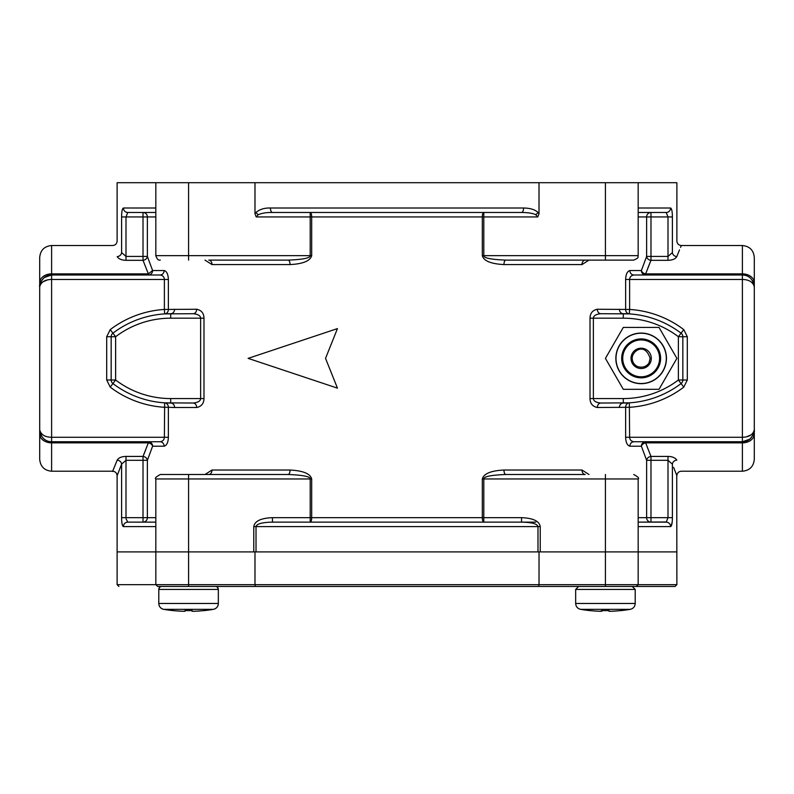 <?xml version="1.0" encoding="UTF-8"?>
<svg xmlns="http://www.w3.org/2000/svg" width="794" height="794" viewBox="0 0 794 794"><rect width="100%" height="100%" fill="white"/><g stroke="black" fill="none" stroke-linecap="round" stroke-linejoin="round"><path stroke-width="1.19" d="M188.575 182.699L188.575 255.648L155.823 255.648L155.823 182.699L676.885 182.699L676.885 241.058C677.153 243.758 678.642 245.257 681.351 245.525L742.39 245.525L742.39 275.002L633.92 275.002A4.466 4.059 90 0 1 629.86 270.536C627.24 271.3 625.831 274.277 625.632 279.468L625.632 309.442L597.326 309.243C592.572 310.246 590.141 313.223 590.011 318.176L590.011 398.568C590.141 403.521 592.582 406.498 597.326 407.501A4.466 3.494 90 0 1 600.82 403.034L629.344 402.836A4.466 3.99 -93.6 0 0 625.632 407.302L625.632 437.276C625.831 442.447 627.23 445.424 629.86 446.208A4.466 4.059 90 0 1 633.92 441.742C631.25 441.355 629.821 439.866 629.622 437.276L625.632 437.276M155.823 182.699L117.115 182.699L117.115 241.058C116.847 243.758 115.358 245.257 112.649 245.525L51.61 245.525C44.375 246.229 40.405 250.199 39.7 257.435L39.7 286.912A11.91 11.91 0 0 1 39.809 285.334M605.425 182.699L605.425 255.648L638.178 255.648C637.036 256.889 640.589 257.216 633.711 260.114L505.838 260.114C491.01 259.519 483.665 258.03 483.804 255.648L482.315 255.648C483.685 260.898 490.9 263.876 503.962 264.581A4.466 1.866 90 0 1 505.828 260.114M588.979 260.114L581.992 264.581A4.466 3.226 -90 0 1 585.218 260.114L605.425 260.114L605.425 255.648L483.804 255.648L483.804 212.474A4.466 1.489 -90 0 0 482.315 216.941L537.796 216.941L539.017 213.675L538.014 212.474C535.027 209.596 530.213 208.107 523.574 208.008A4.466 2.025 90 0 1 521.559 212.474L272.441 212.474A4.466 2.025 -90 0 1 270.426 208.008C264.491 207.839 259.678 209.328 255.986 212.474L254.983 213.675L254.983 182.699M288.172 260.114A4.466 1.866 -90 0 1 290.038 264.581C303.01 263.916 310.226 260.938 311.685 255.648L310.196 255.648C310.285 258.04 302.941 259.529 288.162 260.114L208.782 260.114A4.466 3.226 90 0 1 212.008 264.581L205.021 260.114M638.178 208.008L670.593 208.008A4.466 4.367 90 0 1 666.226 212.474L650.981 212.474A4.466 4.357 -90 0 0 646.624 216.941L646.624 256.432L641.393 270.536A4.466 4.258 -90 0 0 645.651 275.002L644.609 275.002M196.674 309.243A4.466 3.494 -90 0 1 193.18 313.709C198.014 314.206 200.495 315.694 200.624 318.176L170.71 318.176A91.022 91.022 0 0 0 115.626 336.735L112.927 333.172A4.466 4.466 0 0 0 111.16 336.735A4.466 4.466 0 0 1 112.927 333.172L110.217 329.619L106.694 336.735L106.694 380.008L110.237 387.135A99.955 99.955 0 0 0 164.378 407.292L168.368 407.292A4.466 3.99 93.6 0 0 164.656 402.836L193.17 403.034A4.466 3.494 -90 0 1 196.674 407.501C201.428 406.488 203.86 403.511 203.989 398.568L203.989 318.176C203.86 313.213 201.418 310.236 196.674 309.243L168.368 309.442L168.368 279.468C168.159 274.267 166.76 271.29 164.14 270.536L152.617 270.536L147.376 256.432A4.466 3.811 -21.9 0 1 143.019 260.313L125.998 260.313C121.571 260.184 118.643 258.943 117.204 256.611C110.981 241.386 110.981 241.386 117.204 256.611A4.466 3.97 -20.7 0 0 121.601 252.591C115.477 236.751 115.477 236.751 121.601 252.591L121.601 216.941C121.651 211.601 122.246 208.624 123.407 208.008L155.823 208.008M168.368 407.292L174.591 407.501A4.466 3.881 90 0 0 170.71 403.034L164.656 402.836L164.378 437.276C164.179 439.866 162.75 441.355 160.08 441.742A4.466 4.059 -90 0 1 164.14 446.208C166.76 445.424 168.169 442.447 168.368 437.276L168.368 407.292M126.057 518.819L127.774 522.134A4.466 4.367 -90 0 0 123.407 526.601A4.466 4.367 -90 0 1 127.774 522.134L143.019 522.134A4.466 4.357 90 0 0 147.376 517.668L147.376 460.312L152.607 446.208A4.466 4.258 90 0 0 148.349 441.742L155.406 441.742M205.021 474.494L212.008 470.028L290.038 470.028A4.466 1.866 -90 0 1 288.172 474.494C302.99 475.09 310.335 476.579 310.196 478.961L311.685 478.961C310.315 473.7 303.1 470.723 290.038 470.028M482.315 478.961L483.804 478.961C483.715 476.569 491.059 475.08 505.838 474.494A4.466 1.866 90 0 1 503.962 470.028C490.99 470.683 483.774 473.661 482.315 478.961L482.315 517.668A4.466 1.489 -90 0 0 483.804 522.134L521.559 522.134C531.811 522.343 537.29 523.832 537.985 526.601L537.985 551.909L117.115 551.909L155.823 551.909L155.823 478.961L310.196 478.961L310.196 522.134A4.466 1.489 90 0 0 311.685 517.668L272.441 517.668C260.948 518.105 254.725 521.082 253.772 526.601L256.015 526.601C256.75 523.822 262.228 522.333 272.441 522.134L272.441 517.668M503.962 470.028L581.992 470.028L588.979 474.494M635.349 441.742L645.651 441.742A4.466 4.258 -90 0 0 641.393 446.208L646.624 460.312A4.466 3.811 158.1 0 1 650.981 456.431M597.326 407.501L625.632 407.302M337.45 328.597L248.125 358.372L337.45 388.147L325.54 358.372L337.45 328.597L325.54 358.372L337.45 388.147L248.125 358.372L337.45 328.597M629.86 446.208L641.393 446.208A4.466 3.255 160.5 0 1 645.651 442.863L650.911 456.252M647.944 448.918L647.219 447.032M666.226 522.134A4.466 4.367 90 0 1 670.593 526.601C671.754 525.985 672.349 523.008 672.399 517.668L668.002 517.668L666.226 522.134L638.178 522.134L666.732 521.966M121.819 522.015L122.087 523.921M539.017 182.699L539.017 213.675M670.593 208.008C671.744 208.614 672.349 211.591 672.399 216.941L672.399 252.591C678.344 237.217 678.344 237.217 672.399 252.591L668.002 256.432L668.002 216.941L650.981 216.941L650.981 260.313L645.651 273.88A4.466 3.255 19.5 0 1 641.393 270.536L629.86 270.536M155.823 526.601L123.407 526.601C122.246 525.985 121.651 523.008 121.601 517.668L121.601 464.153C117.532 474.792 113.76 484.33 121.601 464.153L125.998 460.312L143.019 460.312L143.019 456.421L148.349 442.863A4.466 3.255 -160.5 0 1 152.617 446.218L164.14 446.208M483.804 522.134L483.804 478.961L638.178 478.961L638.178 551.909L676.885 551.909L537.985 551.909M671.109 526.273L672.19 522.015M672.399 464.153C678.354 479.556 678.354 479.556 672.399 464.153A4.466 3.97 159.3 0 1 676.796 460.123C682.85 474.941 682.85 474.941 676.796 460.123C675.257 457.761 672.329 456.52 668.002 456.421L650.981 456.421L650.981 517.668L668.002 517.668L668.002 460.312L672.399 464.153L672.399 517.668M638.178 551.909L638.178 584.662L636.391 586.448L605.425 586.448L605.425 584.662L676.885 584.662L676.736 475.318M676.577 474.911L673.61 467.378M256.015 551.909L256.015 526.601L540.228 526.601C539.354 521.112 533.121 518.135 521.559 517.668L521.559 522.134L310.196 522.134M155.823 517.668L143.019 517.668L143.019 522.134L155.823 522.134M155.823 478.961C154.532 478.325 156.021 476.837 160.289 474.494L288.172 474.494M505.838 474.494L585.218 474.494A4.466 3.226 -90 0 1 581.992 470.028M212.008 470.028A4.466 3.226 90 0 1 208.782 474.494L188.575 474.494L188.575 551.909L605.425 551.909L605.425 474.494M650.981 522.134L650.981 517.668L646.624 517.668A4.466 4.357 -90 0 0 650.981 522.134M117.204 460.123C113.066 470.356 109.235 479.536 117.204 460.123A4.466 3.97 -159.3 0 1 121.601 464.153A4.466 3.97 20.7 0 0 117.204 460.123C118.584 457.781 121.512 456.55 125.998 456.421L125.998 517.668L143.019 517.668L143.019 460.312L147.376 460.312A4.466 3.811 21.9 0 0 143.019 456.431M145.768 449.632L143.724 454.734M742.39 245.525C749.625 246.229 753.595 250.199 754.3 257.435L754.3 459.309C753.595 466.544 749.625 470.514 742.39 471.219L742.39 442.863L645.651 442.863L645.651 441.742L645.651 442.863M754.3 278.813L754.3 286.912L754.3 278.813M745.199 441.404A11.91 11.91 0 0 1 744.841 441.484A11.91 11.91 0 0 0 745.199 441.404L742.39 441.742C749.109 441.524 753.079 437.554 754.3 429.832L754.3 437.931L754.3 429.832C753.079 434.655 749.109 437.137 742.39 437.276L629.622 437.276L629.344 402.836L623.29 403.034A95.488 95.488 0 0 0 681.073 383.562A4.466 4.466 0 0 0 682.84 380.008A4.466 4.466 0 0 1 681.073 383.562L683.783 387.125A99.955 99.955 0 0 1 629.622 407.292L625.632 407.292M746.559 436.799L751.203 434.834M744.107 275.121L745.199 275.329M747.908 276.352L748.544 276.709M754.3 286.912C753.079 279.18 749.109 275.21 742.39 275.002A11.91 11.91 0 0 1 750.399 278.089L750.399 278.089A11.91 11.91 0 0 0 742.39 275.002L742.39 279.468C749.109 279.597 753.079 282.078 754.3 286.912A11.91 11.91 0 0 0 752.444 280.53A11.91 11.91 0 0 1 752.504 280.61L752.504 280.61A11.91 11.91 0 0 0 752.444 280.53M164.14 270.536A4.466 4.059 -90 0 1 160.08 275.002L51.61 275.002C44.891 275.21 40.921 279.18 39.7 286.912L39.7 257.435M156.557 275.002L148.349 275.002A4.466 4.258 90 0 0 152.607 270.536L148.349 273.88L143.019 260.313L143.019 216.941L125.998 216.941L127.774 212.474L125.998 216.941L125.998 256.432L121.601 252.591M633.92 441.742L742.39 441.742A11.91 11.91 0 0 0 744.464 441.553A11.91 11.91 0 0 1 742.39 441.742L742.39 279.468L629.622 279.468C629.821 276.868 631.26 275.379 633.92 275.002M625.632 279.468L629.622 279.468L629.622 309.442A99.955 99.955 0 0 1 683.763 329.609L687.306 336.735L687.306 380.008L683.773 387.125M754.3 429.832A11.91 11.91 0 0 1 754.191 431.4A11.91 11.91 0 0 0 754.3 429.832C754.925 431.946 753.427 435.052 749.804 439.151L742.549 441.732M753.109 435.023A11.91 11.91 0 0 1 752.692 435.807A11.91 11.91 0 0 0 753.109 435.023M749.784 439.161A11.91 11.91 0 0 1 748.891 439.807A11.91 11.91 0 0 0 749.784 439.161M687.306 380.008L682.84 380.008L682.84 336.735A4.466 4.466 0 0 0 681.073 333.172A4.466 4.466 0 0 1 682.84 336.735L687.306 336.735M683.783 329.619L681.073 333.172A95.488 95.488 0 0 0 623.29 313.709L629.344 313.898L629.622 309.442L625.632 309.442A4.466 3.99 -86.4 0 0 629.344 313.898L600.83 313.709A4.466 3.494 90 0 1 597.326 309.243M600.83 403.034C595.986 402.538 593.505 401.049 593.376 398.568L623.29 398.568L623.29 403.034A95.488 95.488 0 0 0 681.073 383.562L678.374 380.008L678.374 336.725A91.022 91.022 0 0 0 623.29 318.176L593.376 318.176C593.505 315.704 595.986 314.216 600.83 313.709M678.374 336.735L682.84 336.735M193.17 313.709L164.656 313.898A4.466 3.99 86.4 0 0 168.368 309.442L164.378 309.442L164.656 313.898L170.71 313.709A95.488 95.488 0 0 0 112.927 333.172A95.488 95.488 0 0 1 170.71 313.709A4.466 3.881 -90 0 0 174.591 309.243M155.406 275.002L51.61 275.002L51.61 273.88L148.349 273.88L148.349 275.002M647.964 267.786L650.961 260.353A4.466 3.811 -158.1 0 1 646.624 256.432L668.002 256.432L668.002 260.313L650.981 260.313M676.816 256.541L679.505 249.892M680.557 247.381L681.123 246.051M672.399 252.591A4.466 3.97 -159.3 0 0 676.796 256.611C682.83 241.833 682.83 241.833 676.796 256.611C675.396 258.963 672.458 260.194 668.002 260.313M638.178 216.941L650.981 216.941L650.981 212.474L638.178 212.474M155.823 216.941L147.376 216.941A4.466 4.357 90 0 0 143.019 212.474L127.774 212.474A4.466 4.367 -90 0 1 123.407 208.008M537.796 216.941L535.761 214.708C532.824 213.268 528.089 212.524 521.559 212.474L272.441 212.474C266.605 212.385 261.871 213.129 258.239 214.708A4.466 1.697 -135.3 0 1 255.986 212.474M482.315 255.648L482.325 216.941L311.685 216.941A4.466 1.489 90 0 0 310.196 212.474L483.804 212.474M254.983 213.675L256.204 216.941L258.239 214.708M666.226 212.474L668.002 216.941L672.399 216.941M155.823 212.474L143.019 212.474L143.019 216.941L147.376 216.941L147.376 256.432L125.998 256.432L125.998 260.313M40.891 281.711A11.91 11.91 0 0 1 41.308 280.927M44.216 277.572A11.91 11.91 0 0 1 45.109 276.927A11.91 11.91 0 0 0 44.216 277.572A11.91 11.91 0 0 1 45.109 276.927M49.159 275.25A11.91 11.91 0 0 0 48.801 275.329A11.91 11.91 0 0 1 49.159 275.25A11.91 11.91 0 0 0 48.801 275.329L51.61 275.002A11.91 11.91 0 0 0 49.536 275.181A11.91 11.91 0 0 1 51.61 275.002A11.91 11.91 0 0 0 49.536 275.181M39.7 433.941L39.7 437.931L39.7 433.941A11.91 8.913 0 0 0 51.61 442.863L51.61 471.219C44.375 470.514 40.405 466.544 39.7 459.309L39.7 286.912C40.921 282.078 44.891 279.597 51.61 279.468L51.61 275.002M47.441 279.935L42.797 281.9M49.893 441.613L48.801 441.404M46.092 440.382L45.456 440.025M43.61 438.655L43.601 438.645A11.91 11.91 0 0 0 51.61 441.742L51.61 437.276C44.891 437.137 40.921 434.655 39.7 429.832A11.91 11.91 0 0 0 41.556 436.214M106.694 336.735L111.16 336.735L111.16 380.008A4.466 4.466 0 0 0 112.927 383.562A4.466 4.466 0 0 1 111.16 380.008L106.694 380.008M111.16 336.735L115.626 336.735L115.626 380.008A91.022 91.022 0 0 0 170.71 398.568L200.624 398.568C200.495 401.039 198.014 402.528 193.17 403.034M148.349 441.742L148.349 442.863L51.61 442.863L51.61 441.742C44.891 441.524 40.921 437.554 39.7 429.832M160.08 441.742L51.61 441.742M160.08 275.002C162.74 275.379 164.169 276.868 164.378 279.468L51.61 279.468L51.61 437.276L168.368 437.276M112.927 383.562A95.488 95.488 0 0 0 170.71 403.034A95.488 95.488 0 0 1 112.927 383.562A4.466 4.466 0 0 1 111.16 380.008L115.626 380.008L110.217 387.125M638.178 526.601L670.593 526.601A4.466 4.367 90 0 0 670.186 524.715M676.885 584.662L675.099 586.448L621.811 586.448M172.189 586.448L215.363 586.448A2.978 2.978 0 0 1 218.34 589.426L218.34 603.47L158.79 603.47C159.018 606.636 160.676 608.591 163.753 609.345A5.955 5.955 0 0 1 158.79 603.47L158.79 589.426A2.978 2.978 0 0 1 161.768 586.448L161.103 586.518M605.425 586.448L157.619 586.448L155.832 584.662L155.832 551.909M304.886 586.448L320.538 586.448M255.221 586.448L329.45 586.448L255.221 586.448M229.327 586.448L204.961 586.448M252.085 586.448L255.896 586.448M343.207 586.448L329.46 586.448M413.029 586.448L415.788 586.448M538.779 586.448L538.104 586.448M474.653 586.448L548.892 586.448L474.653 586.448M473.462 586.448L489.114 586.448M188.575 551.909L188.585 584.662L117.115 584.662L117.115 475.685C116.847 472.976 115.358 471.487 112.649 471.219L51.61 471.219M605.425 551.909L605.425 584.662L539.027 584.662L538.531 586.448M254.983 551.909L254.983 584.662L539.027 584.662L539.027 551.909M188.585 586.448L188.585 584.662L254.983 584.662L255.479 586.448M623.29 389.308L659.02 389.308L676.885 358.372L659.02 327.426L623.29 327.426L605.425 358.372L623.29 389.308M615.846 358.372A25.309 25.309 0 0 1 641.155 333.063A25.309 25.309 0 0 1 666.464 358.372A25.309 25.309 0 0 1 641.155 383.681A25.309 25.309 0 0 1 615.846 358.372A25.309 25.309 0 0 1 641.155 333.063A25.309 25.309 0 0 1 666.464 358.372M610.953 611.281L610.12 611.301M601.654 611.291L601.852 610.566A148.061 148.061 0 0 0 605.435 610.616A148.061 148.061 0 0 0 609.028 610.566L609.028 611.271L611.41 611.261A148.835 148.835 0 0 0 620.977 610.566L620.977 610.616A148.875 148.875 0 0 0 630.247 609.345L580.622 609.345A148.875 148.875 0 0 0 589.892 610.616L589.892 610.566A148.835 148.835 0 0 0 599.46 611.261L600.86 611.301M599.897 611.281L602.457 610.586M609.058 611.281L608.412 610.675M602.457 610.675L601.842 611.271L602.457 610.675M173.023 610.616L173.023 610.616A148.875 148.875 0 0 1 163.753 609.345L213.378 609.345A5.955 5.955 0 0 0 218.34 603.47C218.112 606.636 216.454 608.591 213.378 609.345A148.875 148.875 0 0 1 204.108 610.616L204.108 610.566A148.835 148.835 0 0 1 194.54 611.261L192.148 611.261L191.543 610.586A148.061 148.061 0 0 1 185.588 610.586A148.061 148.061 0 0 0 191.543 610.586L192.158 611.271L191.543 610.675M183.047 611.281L182.59 611.261A148.835 148.835 0 0 1 173.062 610.576A148.835 148.835 0 0 0 182.59 611.261L184.972 611.261L184.972 610.566A148.061 148.061 0 0 0 192.148 610.566L192.158 611.271M184.972 611.271L185.588 610.586M581.992 264.581L503.962 264.581M311.685 255.648L311.685 216.941L256.204 216.941M290.038 264.581L212.008 264.581M174.591 407.501L196.674 407.501M521.559 517.668L311.685 517.668L311.685 478.961M638.178 517.668L646.624 517.668L646.624 460.312L668.002 460.312L668.002 456.421M270.426 208.008L523.574 208.008M253.772 551.909L253.772 526.601M125.998 517.668L121.601 517.668M125.998 456.421L143.019 456.421M754.3 433.941A11.91 8.913 180 0 1 742.39 442.863L742.39 441.742M750.399 278.089A11.91 11.91 0 0 0 742.39 275.002M754.3 282.793A11.91 8.913 180 0 0 742.39 273.88L645.651 273.88L645.651 275.002M110.237 329.609A99.955 99.955 0 0 1 164.378 309.442L164.378 279.468L168.368 279.468M678.374 336.725L681.073 333.172A95.488 95.488 0 0 0 623.29 313.709A4.466 3.881 -90 0 1 619.409 309.243M590.011 318.176L593.376 318.176L593.376 398.568L590.011 398.568M623.29 398.568A91.022 91.022 0 0 0 678.374 380.008L682.84 380.008M203.989 398.568L200.624 398.568L200.624 318.176L203.989 318.176M623.29 318.176L623.29 313.709M39.7 282.793A11.91 8.913 0 0 1 51.61 273.88L51.61 245.525M121.601 216.941L125.998 216.941M188.575 260.114L188.575 255.648L310.196 255.648L310.196 212.474M535.761 214.708A4.466 1.697 -44.7 0 0 538.014 212.474M170.71 398.568L170.71 403.034M170.71 318.176L170.71 313.709M540.228 526.601L540.228 551.909M619.409 407.501A4.466 3.881 90 0 1 623.29 403.034M616.005 358.372A25.15 25.15 0 0 1 641.155 333.222A25.15 25.15 0 0 1 666.305 358.372A25.15 25.15 0 0 1 641.155 383.522A25.15 25.15 0 0 1 616.005 358.372M621.692 358.372A19.463 19.463 0 0 0 641.155 377.835A19.463 19.463 0 0 0 660.618 358.372A19.463 19.463 0 0 0 641.155 338.909A19.463 19.463 0 0 0 621.692 358.372M622.724 358.372A18.431 18.431 0 0 0 641.155 376.803A18.431 18.431 0 0 0 659.586 358.372A18.431 18.431 0 0 0 641.155 339.941A18.431 18.431 0 0 0 622.724 358.372M651.298 358.372A10.143 10.143 0 0 1 641.155 368.515A10.143 10.143 0 0 1 631.012 358.372A10.143 10.143 0 0 1 641.155 348.219A10.143 10.143 0 0 1 651.298 358.372M575.66 589.426L575.66 603.47L635.21 603.47L635.21 589.426L575.66 589.426L578.637 586.448M217.596 587.461L218.34 589.426L158.79 589.426L159.534 587.461M638.178 478.961C639.468 478.306 637.979 476.817 633.711 474.494M676.885 475.685C677.153 472.976 678.642 471.487 681.351 471.219L742.39 471.219M749.784 277.572L748.881 276.927M155.823 255.648C156.984 259.092 158.472 260.581 160.289 260.114M638.178 255.648L638.178 182.699M44.216 439.161L45.119 439.816M51.451 275.002L44.196 277.582C40.573 281.691 39.075 284.798 39.7 286.902M272.441 522.134L535.732 522.134M117.115 584.662L118.901 586.448M650.107 358.372L649.194 362.312C649.016 363.642 644.966 368.982 637.473 366.53C634.118 364.843 632.361 362.124 632.203 358.372C631.845 351.246 644.867 341.638 650.107 358.372M635.21 589.426L632.232 586.448M635.21 603.47C634.982 606.636 633.324 608.591 630.247 609.345M575.66 603.47C575.888 606.636 577.546 608.591 580.622 609.345M216.028 586.518L215.363 586.448"/></g></svg>
